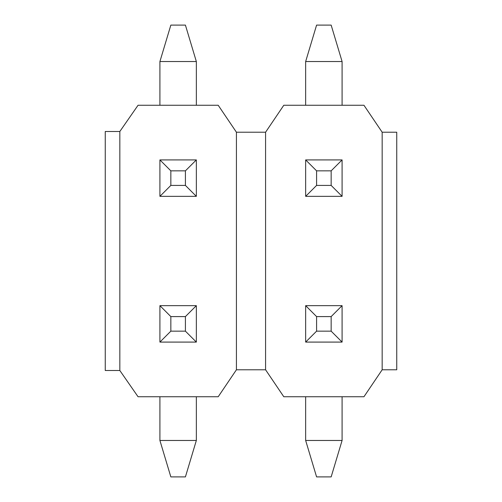 <?xml version="1.0" encoding="UTF-8"?>
<svg xmlns="http://www.w3.org/2000/svg" width="502" height="502" viewBox="0 0 502 502"><rect width="100%" height="100%" fill="white"/><g stroke="black" fill="none" stroke-linecap="round" stroke-linejoin="round"><path stroke-width="0.75" d="M236.423 132.221L218.207 105.257L138.05 105.257L119.834 131.493L105.257 131.493L105.257 370.507L119.834 370.507L138.05 396.743L218.207 396.743L236.423 369.779L265.577 369.779L265.577 132.221L236.423 132.221L236.423 369.779M119.834 131.493L119.834 370.507M265.577 132.221L283.793 105.257L363.95 105.257L382.166 132.221L382.166 369.779L363.95 396.743L283.793 396.743L265.577 369.779M382.166 132.221L396.743 132.221L396.743 369.779L382.166 369.779M185.414 185.414L185.414 170.843L170.843 170.843L170.843 185.414L185.414 185.414L196.345 196.345L159.912 196.345L159.912 159.912L196.345 159.912L196.345 196.345M196.345 61.533L159.912 61.533L170.843 25.1L185.414 25.1L196.345 61.533L196.345 105.257M159.912 61.533L159.912 105.257M170.843 185.414L159.912 196.345M185.414 170.843L196.345 159.912M170.843 170.843L159.912 159.912M331.157 185.414L331.157 170.843L316.586 170.843L316.586 185.414L331.157 185.414L342.088 196.345L305.655 196.345L305.655 159.912L342.088 159.912L342.088 196.345M342.088 61.533L305.655 61.533L316.586 25.1L331.157 25.1L342.088 61.533L342.088 105.257M305.655 61.533L305.655 105.257M316.586 185.414L305.655 196.345M331.157 170.843L342.088 159.912M316.586 170.843L305.655 159.912M170.843 316.586L170.843 331.157L185.414 331.157L185.414 316.586L170.843 316.586L159.912 305.655L196.345 305.655L196.345 342.088L159.912 342.088L159.912 305.655M159.912 440.467L196.345 440.467L185.414 476.9L170.843 476.9L159.912 440.467L159.912 396.743M196.345 440.467L196.345 396.743M185.414 316.586L196.345 305.655M170.843 331.157L159.912 342.088M185.414 331.157L196.345 342.088M316.586 316.586L316.586 331.157L331.157 331.157L331.157 316.586L316.586 316.586L305.655 305.655L342.088 305.655L342.088 342.088L305.655 342.088L305.655 305.655M305.655 440.467L342.088 440.467L331.157 476.9L316.586 476.9L305.655 440.467L305.655 396.743M342.088 440.467L342.088 396.743M331.157 316.586L342.088 305.655M316.586 331.157L305.655 342.088M331.157 331.157L342.088 342.088"/></g></svg>
